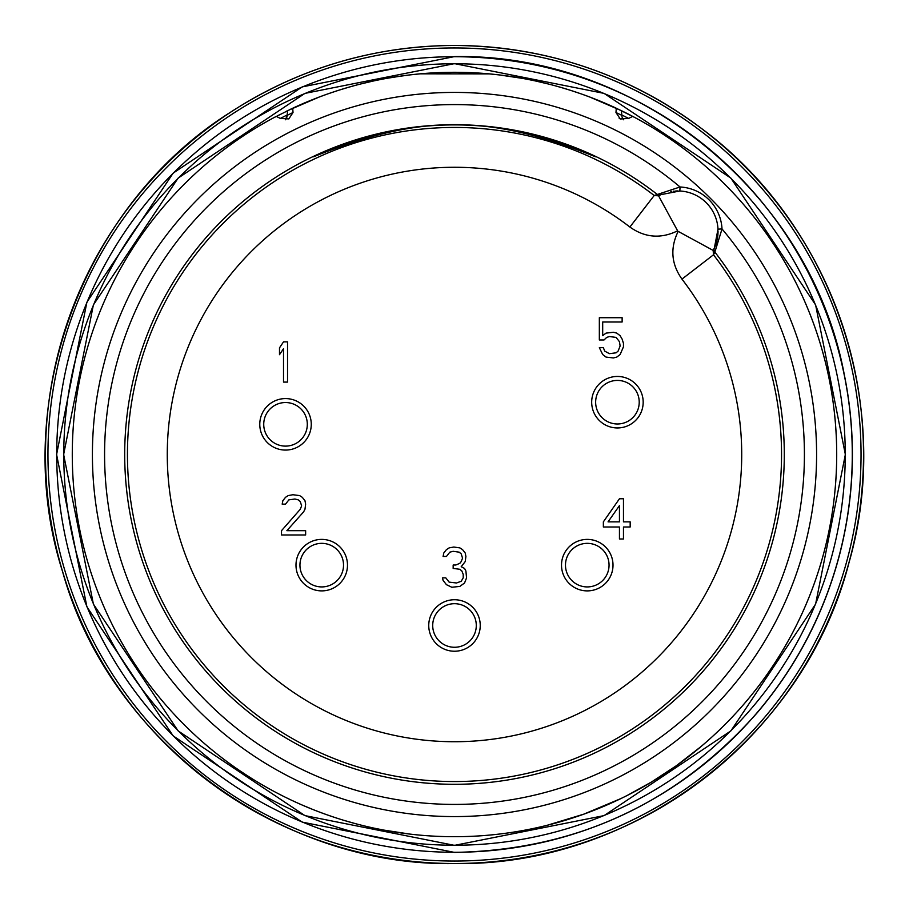 <?xml version="1.0" encoding="UTF-8"?>
<svg xmlns="http://www.w3.org/2000/svg" width="909" height="909" viewBox="0 0 909 909"><rect width="100%" height="100%" fill="white"/><g stroke="black" fill="none" stroke-linecap="round" stroke-linejoin="round"><path stroke-width="1.36" d="M454.5 47.961A406.539 406.539 0 0 0 47.95 454.5A406.539 406.539 0 0 0 454.5 861.039A406.539 406.539 0 0 0 861.039 454.5A406.539 406.539 0 0 0 454.5 47.961M277.915 115.534A382.2 382.2 0 0 1 278.552 115.204M286.165 111.364A382.2 382.2 0 0 1 288.255 110.353M290.391 109.319A382.2 382.2 0 0 1 291.334 108.875M292.153 108.489L293.482 107.864A382.2 382.2 0 0 1 297.027 106.239L303.004 103.603A382.2 382.2 0 0 1 309.23 100.979L315.707 98.388A382.2 382.2 0 0 1 321.547 96.172L322.525 95.809A382.2 382.2 0 0 1 329.694 93.252L337.182 90.752A382.2 382.2 0 0 1 344.943 88.332L352.965 86.025A382.2 382.2 0 0 1 369.452 81.878L369.758 81.81A382.2 382.2 0 0 1 403.539 75.708M395.29 76.913L409.72 74.924A382.2 382.2 0 0 1 420.242 73.834M273.95 117.636L292.732 108.216L293.016 112.523L288.789 118.92L280.324 118.42L276.279 116.386L273.643 117.795M361.271 83.844L363.18 83.367M377.644 80.106L378.337 79.969M386.882 78.322L390.631 77.674M411.663 74.708L419.81 73.879M635.368 117.806L632.709 116.386A382.2 382.2 0 0 1 454.5 836.7A382.2 382.2 0 0 1 276.279 116.386A382.2 382.2 0 0 0 454.5 836.7L451.5 836.689M448.966 836.666L444.785 836.575M360.839 825.054L358.805 824.531M355.089 823.543L343.329 820.179M335.376 817.668L326.99 814.805M326.399 814.6L319.491 812.067M313.196 809.624L302.527 805.192M298.413 803.374L292.232 800.545M292.937 800.874L294.55 801.624M295.448 802.033L300.709 804.397M340.955 819.452L339.205 818.895M327.467 814.975L322.877 813.328M318.889 811.839L313.469 809.737M312.082 809.18L313.56 809.771M313.764 809.851L316.786 811.033M321.207 812.703L326.831 814.748M273.541 791.148L275.461 792.182M275.779 792.341L276.836 792.898M256.054 781.149L254.452 780.172M251.657 778.434L248.043 776.138M247.078 775.525L240.328 771.059M239.783 770.696L236.249 768.264M233.193 766.117L229.068 763.14M228.807 762.958L227.829 762.242A382.2 382.2 0 0 1 207.525 746.187M383.416 830.031L409.97 834.098M373.372 827.997L383.916 830.133M590.123 97.172L621.461 110.693L621.79 115.329L615.972 112.523L616.268 108.216L635.061 117.636M486.247 73.618L488.338 73.799M488.224 73.788L490.542 74.004M492.337 74.174L498.711 74.868M506.631 75.867L521.755 78.265M535.81 81.049L548.638 84.071M555.694 85.935L559.66 87.048M560.342 87.241L570.75 90.411M571 90.491L580.669 93.729M582.589 94.4L589.407 96.899M293.016 112.523L287.199 115.329L287.539 110.693L318.9 97.161M319.559 96.911L326.354 94.422M328.285 93.741L337.955 90.502M338.182 90.423L348.613 87.264M349.295 87.059L353.249 85.957M360.305 84.082L373.133 81.06M387.189 78.276L402.323 75.879M410.254 74.868L416.765 74.163M418.435 74.004L422.196 73.663M454.5 72.3A382.2 382.2 0 0 0 292.732 108.216A382.2 382.2 0 0 1 616.268 108.216A382.2 382.2 0 0 0 454.5 72.3L420.299 73.834L489.235 73.879L455.011 72.3M489.235 73.879L488.11 73.777M526.868 829.792L528.527 829.462M530.39 829.088L533.901 828.36M512.437 832.28L513.596 832.11M511.312 832.451L507.665 832.985M505.097 833.337L497.905 834.235M494.291 834.621L489.303 835.11M468.999 836.428L468.385 836.45M467.499 836.485L463.908 836.587M461.079 836.644L457.852 836.689M489.303 73.89L497.45 74.72M499.234 74.924L522.164 78.333M530.674 79.969L531.56 80.151M545.377 83.264L547.695 83.833M555.99 86.014L564 88.321M571.75 90.73L579.226 93.218M586.385 95.775L587.112 96.047M593.191 98.354L599.656 100.933M605.871 103.546L611.848 106.194M615.188 107.716L617.006 108.569M546.968 825.349L583.68 814.203L620.677 798.681M651.049 782.297L676.353 765.719L701.134 746.471M627.426 795.341L651.855 781.808M615.972 112.523L620.211 118.92L628.664 118.42L632.709 116.386A382.2 382.2 0 0 0 620.745 110.353A382.2 382.2 0 0 1 454.5 836.7M287.199 115.329A8.045 8.045 64.1 0 1 285.471 119.761L287.199 115.329M621.79 115.329A8.045 8.045 -64.1 0 0 623.517 119.761M679.841 191.004L680.046 186.981A44.257 44.257 0 0 1 722.019 228.954A349.908 349.908 0 0 1 535.458 794.921A349.908 349.908 0 0 1 114.08 373.542A349.908 349.908 0 0 1 680.046 186.981L654.207 195.503L629.88 227.034C644.992 237.738 660.9 238.999 677.625 230.829L658.582 195.844L661.059 194.606L679.841 191.004A40.235 40.235 0 0 1 717.996 229.148L714.394 247.941L713.156 250.418A40.235 40.235 0 0 0 713.542 249.68A40.235 40.235 0 0 1 713.156 250.418L678.171 231.375C670.001 248.089 671.262 264.008 681.966 279.108L713.497 254.793L713.156 250.418L713.497 254.793L714.872 252.088A4.022 4.022 -155.4 0 1 714.394 247.941A40.235 40.235 0 0 0 718.042 230.943A40.235 40.235 0 0 1 714.394 247.941M717.996 229.148L722.019 228.954L714.872 252.088A329.797 329.797 0 0 1 526.55 776.331A329.797 329.797 0 0 1 132.669 382.439A329.797 329.797 0 0 1 656.912 194.128A4.022 4.022 65.2 0 0 661.059 194.606L661.252 194.515M654.207 195.503L658.582 195.844A40.235 40.235 0 0 1 659.389 195.424A40.235 40.235 0 0 0 658.582 195.844L654.207 195.503A327.058 327.058 0 0 0 135.248 383.462A327.058 327.058 0 0 0 525.538 773.741A327.058 327.058 0 0 0 713.497 254.793M660.207 195.003A40.235 40.235 0 0 1 661.718 194.31A40.235 40.235 0 0 0 660.207 195.003M670.853 191.56A40.235 40.235 0 0 1 671.717 191.413A40.235 40.235 0 0 0 670.853 191.56M673.353 191.197A40.235 40.235 0 0 1 674.137 191.117A40.235 40.235 0 0 0 673.353 191.197M675.694 191.004A40.235 40.235 0 0 1 678 190.947A40.235 40.235 0 0 0 675.694 191.004M595.463 156.791A191.106 191.106 0 0 0 595.088 156.382L595.463 156.791C489.565 113.886 419.515 113.886 313.537 156.791L313.912 156.382A191.106 191.106 0 0 0 313.537 156.791M595.088 156.382A329.603 329.603 0 0 0 313.912 156.382M310.878 428.798A25.747 25.747 0 0 1 281.051 449.682A25.747 25.747 0 0 1 260.167 419.856A25.747 25.747 0 0 1 289.994 398.971A25.747 25.747 0 0 1 310.878 428.798M306.981 428.105A21.793 21.793 0 0 0 289.312 402.869A21.793 21.793 0 0 0 264.065 420.537A21.793 21.793 0 0 0 281.745 445.785A21.793 21.793 0 0 0 306.981 428.105M344.034 552.263A25.747 25.747 0 0 1 334.603 587.441A25.747 25.747 0 0 1 299.436 578.01A25.747 25.747 0 0 1 308.855 542.843A25.747 25.747 0 0 1 344.034 552.263M340.602 554.24A21.793 21.793 0 0 0 310.844 546.264A21.793 21.793 0 0 0 302.867 576.033A21.793 21.793 0 0 0 332.626 584.01A21.793 21.793 0 0 0 340.602 554.24M463.306 601.292A25.747 25.747 0 0 1 478.691 634.289A25.747 25.747 0 0 1 445.694 649.685A25.747 25.747 0 0 1 430.298 616.677A25.747 25.747 0 0 1 463.306 601.292M461.954 605.008A21.793 21.793 0 0 0 434.025 618.029A21.793 21.793 0 0 0 447.046 645.958A21.793 21.793 0 0 0 474.975 632.937A21.793 21.793 0 0 0 461.954 605.008M564.966 552.263A25.747 25.747 0 0 1 600.133 542.843A25.747 25.747 0 0 1 609.564 578.01A25.747 25.747 0 0 1 574.386 587.441A25.747 25.747 0 0 1 564.966 552.263M568.398 554.24A21.793 21.793 0 0 0 576.374 584.01A21.793 21.793 0 0 0 606.133 576.033A21.793 21.793 0 0 0 598.156 546.264A21.793 21.793 0 0 0 568.398 554.24M592.077 406.675A25.747 25.747 0 0 1 612.961 376.837A25.747 25.747 0 0 1 642.788 397.733A25.747 25.747 0 0 1 621.904 427.56A25.747 25.747 0 0 1 592.077 406.675M595.974 405.982A21.793 21.793 0 0 0 621.222 423.651A21.793 21.793 0 0 0 638.891 398.415A21.793 21.793 0 0 0 613.655 380.746A21.793 21.793 0 0 0 595.974 405.982M287.539 382.087L283.517 382.087L283.517 348.704L279.495 354.692L279.495 347.84L283.517 341.852L287.539 341.852L287.539 382.087M281.506 530.686L300.277 509.279L301.618 505.858L300.277 501.575L298.266 499.87L294.914 499.007L288.88 499.87L285.528 504.143L282.176 504.143L282.847 500.723L285.528 497.303L288.21 495.587L292.903 494.735L299.606 495.587L302.288 497.303L304.969 500.723L305.64 504.143L304.969 509.279L303.629 511.847L286.869 530.686L305.64 530.686L305.64 534.969L281.506 534.969L281.506 530.686M464.556 582.987L459.863 586.407L451.818 587.259L446.455 584.692L443.103 580.419L442.433 577.851L445.785 577.851L449.137 582.124L456.511 582.987L461.204 581.271L463.215 577.851L463.215 574.42L461.874 571L459.863 569.284L453.159 568.432L453.159 565.012L455.841 565.012L459.863 563.296L461.204 561.58L462.545 558.16L461.204 553.876L459.193 552.172L453.159 551.308L449.807 552.172L446.455 556.444L443.103 556.444L443.774 553.024L446.455 549.604L449.137 547.888L453.83 547.036L459.863 547.888L462.545 549.604L465.226 553.024L465.897 556.444L465.226 561.58L461.204 566.716L464.556 568.432L465.897 571L466.567 577.851L464.556 582.987M619.449 498.757L623.472 498.757L623.472 521.868L630.176 521.868L630.176 527.004L623.472 527.004L623.472 538.992L619.449 538.992L619.449 527.004L603.36 527.004L603.36 521.868L619.449 498.757M619.449 505.609L608.053 521.868L619.449 521.868L619.449 505.609M599.338 339.966L599.338 317.707L622.131 317.707L622.131 321.991L602.69 321.991L602.69 335.682L606.042 333.114L613.416 332.262L616.768 333.114L620.12 335.682L622.131 339.114L623.472 343.386L623.472 346.818L620.12 354.521L616.768 357.089L613.416 357.941L606.042 357.089L602.69 354.521L599.338 347.67L603.36 347.67L604.701 351.101L609.394 353.669L616.097 352.806L618.109 351.101L620.12 345.965L619.449 341.682L616.097 337.398L609.394 336.546L606.712 337.398L604.03 339.966L599.338 339.966M454.5 45.495A409.005 409.005 0 0 1 863.505 454.5A409.005 409.005 0 0 1 454.5 863.505A409.005 409.005 0 0 1 45.484 454.5A409.005 409.005 0 0 1 454.5 45.495M454.5 852.278A397.778 397.778 0 0 1 56.722 454.5A397.778 397.778 0 0 1 454.5 56.722A397.778 397.778 0 0 1 852.278 454.5A397.778 397.778 0 0 1 454.5 852.278M454.5 845.234A390.734 390.734 0 0 1 63.766 454.5A390.734 390.734 0 0 1 454.5 63.766A390.734 390.734 0 0 1 845.234 454.5A390.734 390.734 0 0 1 454.5 845.234M454.5 816.589A362.089 362.089 0 0 1 92.411 454.5A362.089 362.089 0 0 1 454.5 92.411A362.089 362.089 0 0 1 816.589 454.5A362.089 362.089 0 0 1 454.5 816.589M280.324 118.42L287.233 114.943M621.767 114.943L628.664 118.42M629.88 227.034A287.221 287.221 0 0 0 174.13 392.12A287.221 287.221 0 0 0 516.88 734.87A287.221 287.221 0 0 0 681.955 279.12M454.5 45.45C547.582 46.279 631.153 74.89 705.202 131.282C834.235 228.818 893.672 406.971 849.051 562.432C804.488 736.415 634.062 866.47 454.5 863.55C279.302 866.822 109.239 740.29 62.607 571.704C9.022 405.187 81.696 206.07 229.92 112.614C298.232 68.334 373.088 45.95 454.5 45.45M454.5 852.403L302.231 822.122L173.142 735.87L86.889 606.78L56.597 454.511L86.878 302.243L173.13 173.153L302.22 86.889L454.5 56.597C637.948 53.222 810.237 193.492 844.131 373.815C856.414 434.013 855.005 493.894 839.905 553.456C824.44 612.927 796.829 666.081 757.072 712.917C676.569 803.567 575.715 850.063 454.5 852.403M454.5 845.37L304.924 815.612L178.119 730.881L93.388 604.087L63.63 454.511L93.377 304.935L178.107 178.13L304.913 93.388L454.5 63.63L604.076 93.388L730.881 178.119L815.612 304.924L845.359 454.5L815.612 604.076L730.881 730.881L604.076 815.612L454.5 845.37M619.211 118.329L620.995 119.249M661.059 194.606L658.582 195.844"/></g></svg>
